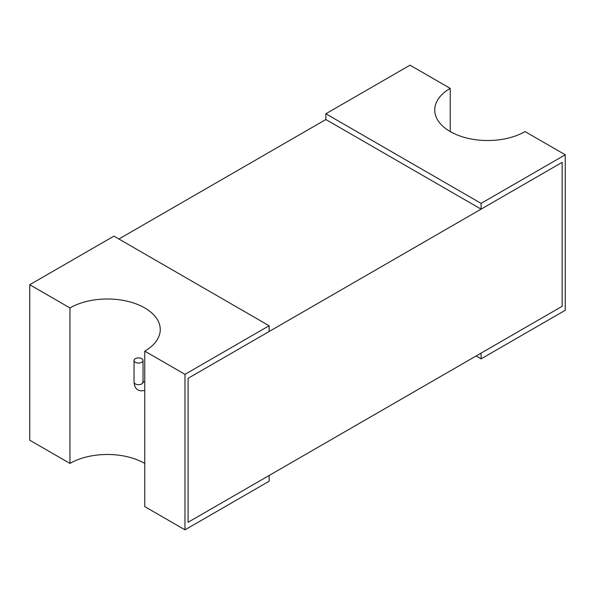 <?xml version="1.0" encoding="UTF-8"?>
<svg xmlns="http://www.w3.org/2000/svg" width="595" height="595" viewBox="0 0 595 595"><rect width="100%" height="100%" fill="white"/><g stroke="black" fill="none" stroke-linecap="round" stroke-linejoin="round"><path stroke-width="0.89" d="M143.031 381.618L144.763 382.005M325.867 119.521L481.095 209.142L562.134 162.353L562.134 306.321L188.094 522.269L188.094 378.301L269.133 331.512L269.133 325.755L184.978 374.344L184.978 529.825L269.133 481.236L269.133 475.479L188.094 522.269L188.094 378.301L562.134 162.353L562.134 306.321L481.095 353.11L481.095 358.867L565.25 310.278L565.25 154.789L525.043 131.577A52.896 30.538 0 0 1 450.237 131.577A52.896 30.538 0 0 1 434.737 109.986A52.896 30.538 0 0 1 450.237 88.387L410.022 65.175L325.867 113.764L325.867 119.521L118.896 239.012M29.75 284.722L29.75 440.211L69.957 463.423L69.957 307.935L29.75 284.722L113.905 236.133L269.133 325.755M184.978 374.344L144.763 351.124A52.896 30.538 0 0 0 160.263 329.533A52.896 30.538 0 0 0 127.605 301.315A52.896 30.538 0 0 0 69.957 307.935M144.763 351.124L144.763 506.613L184.978 529.825M144.763 463.423A52.896 30.538 0 0 0 69.957 463.423M481.095 209.142L481.095 203.378L565.25 154.789M481.095 203.378L325.867 113.764M450.237 88.387L450.237 131.577M476.104 355.988L481.095 358.867M135.355 362.318A4.5 2.596 0 0 0 140.256 362.883A4.5 2.596 0 0 0 143.031 360.488A4.5 2.596 0 0 0 141.714 358.651A4.5 2.596 0 0 0 136.813 358.086A4.5 2.596 0 0 0 134.039 360.488A4.5 2.596 0 0 0 135.355 362.318M144.763 390.58L140.256 390.841L138.114 390.008C137.519 389.651 134.477 388.304 134.039 382.079A4.5 2.596 0 0 0 135.355 383.916A4.5 2.596 0 0 0 140.256 384.482A4.5 2.596 0 0 0 143.031 382.079L143.105 382.711L142.607 382.221M143.031 382.079L143.031 360.488M134.039 382.079L134.039 360.488"/></g></svg>
